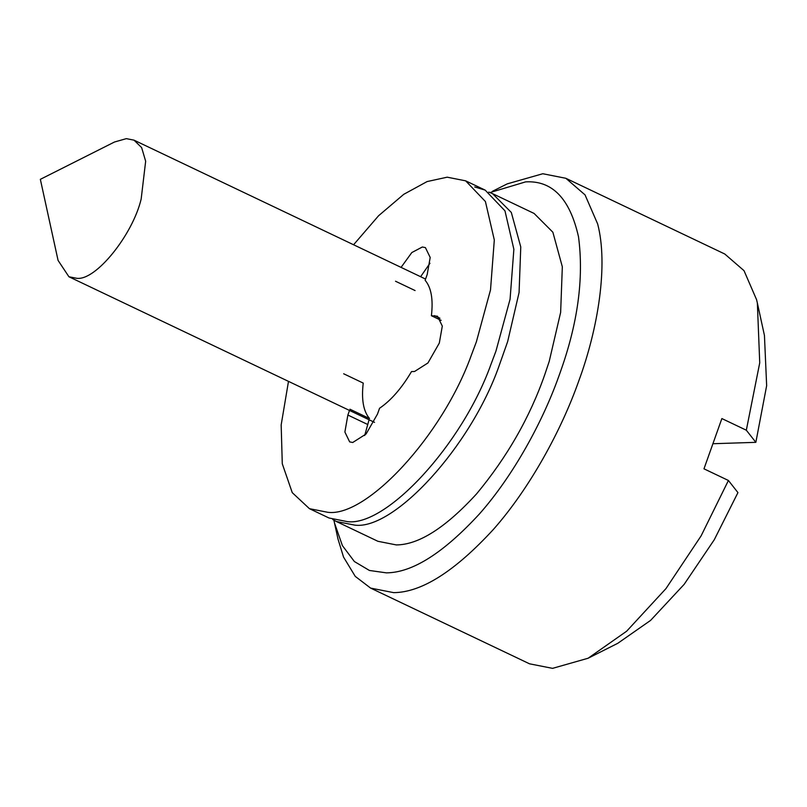 <?xml version="1.0" encoding="UTF-8"?>
<svg xmlns="http://www.w3.org/2000/svg" width="807" height="807" viewBox="0 0 807 807"><rect width="100%" height="100%" fill="white"/><g stroke="black" fill="none" stroke-linecap="round" stroke-linejoin="round"><path stroke-width="1.21" d="M288.492 381.368L281.169 424.926L282.279 463.773L292.255 492.653L309.434 508.672L327.864 512.314C366.59 517.358 442.529 435.74 471.409 355.03L476.362 341.875L490.515 289.895L494.308 239.972L485.411 201.518L465.639 180.829L447.199 177.187L427.115 181.565L403.762 194.316L378.574 215.751L353.577 244.763M309.434 508.672L328.994 517.993L347.424 521.635C386.15 526.678 462.088 445.05 490.969 364.35L495.922 351.196L510.074 299.215L513.867 249.292L504.97 210.839L485.199 190.139L474.718 186.952M349.512 410.44L347.867 415.04L344.882 432.027L349.653 441.883L352.73 442.498L366.106 433.974L377.474 414.092L379.552 408.261C390.992 400.484 401.644 388.248 411.509 371.583L414.566 371.482L427.942 362.958L439.311 343.076L442.307 326.089L437.525 316.233L431.402 315.729C433.319 299.306 431.231 287.494 425.128 280.281L427.206 274.451L430.192 257.463L425.41 247.608L422.343 247.003L411.812 252.551L401.059 267.389M431.402 315.729L441.126 320.359M369.071 419.761L364.683 435.538M349.945 409.22L369.505 418.53C363.402 411.318 361.314 399.505 363.231 383.093L343.671 373.772M395.521 281.24L415.08 290.56M429.949 263.274L420.618 276.71M488.76 192.096L492.532 193.64L511.305 212.423L520.767 246.982L519.072 292.578L507.664 341.553L499.13 365.742C470.733 446.846 393.877 530.33 354.767 525.125L336.327 521.483L332.756 519.537M492.421 191.32L507.25 183.855L542.798 173.737L565.848 178.286L585.035 194.87L597.654 223.942C608.337 264.676 598.269 328.267 578.599 381.429C561.269 430.424 529.785 488.346 493.319 529.523C454.745 571.417 421.516 592.459 393.634 592.641L370.595 588.091L355.251 576.38L343.55 557.092L338.002 539.076L334.461 522.865L342.39 545.603L354.384 561.541L369.435 570.468L386.382 572.859C412.407 572.677 443.416 553.037 479.429 513.948C513.454 475.505 542.849 421.456 559.019 375.719L559.624 374.014C577.751 324.111 584.036 278.354 578.498 236.764C569.924 198.643 552.291 180.344 525.609 181.878L490.02 192.56M333.916 520.222L334.461 522.865M141.164 199.026C132.751 234.797 95.609 281.189 76.615 278.274L68.928 276.761L58.074 260.419L40.35 179.336L114.483 142.012L126.336 138.643L134.012 140.156L141.629 147.6L145.663 161.218L141.164 199.026M492.532 193.64L534.093 213.441L552.876 232.234L562.328 266.794L560.643 312.38L549.224 361.354L544.826 374.488C529.896 417.249 507.159 457.024 476.614 493.823C445.555 527.738 418.793 544.765 396.328 544.927L377.898 541.285L336.327 521.483M370.595 588.091L529.513 663.808L552.563 668.357L588.111 658.24L626.636 631.225L665.967 588.606L701.101 535.888L728.418 480.478L703.976 468.827L721.872 418.561L746.324 430.212L759.73 362.827L757.359 303.018L756.573 299.659L744.024 270.678L724.767 254.003L565.848 178.286M588.111 658.24L617.769 643.31L650.613 620.381L684.154 584.349L714.276 539.732L737.941 492.603L728.418 480.478M746.324 430.212L755.846 442.337L713.711 443.699M757.359 303.018L764.441 335.45L766.65 385.685L755.846 442.337M434.448 315.628L439.926 318.24M347.867 415.04L367.427 424.361M465.639 180.829L485.199 190.139M68.928 276.761L374.549 422.374M134.012 140.156L425.561 279.061"/></g></svg>
